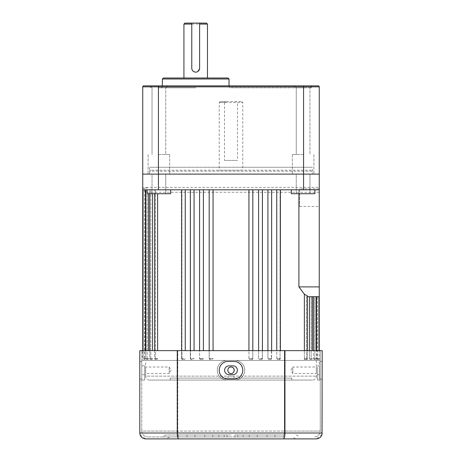 <?xml version="1.0" encoding="UTF-8"?>
<svg xmlns="http://www.w3.org/2000/svg" width="462" height="462" viewBox="0 0 462 462"><rect width="100%" height="100%" fill="white"/><g stroke="black" fill="none" stroke-linecap="round" stroke-linejoin="round"><path stroke-width="0.35" stroke-dasharray="2.31 1.73" d="M311.417 170.201L150.583 170.201L311.417 170.201L312.393 171.183L149.607 171.183L149.607 174.122L312.393 174.122L149.607 174.122L312.393 174.122L149.607 174.122L149.607 167.256L312.393 167.256L149.607 167.256M150.583 170.201L149.607 171.183L312.393 171.183L312.393 174.122L312.393 167.256M296.252 193.734L296.252 174.122L309.979 174.122L296.252 174.122L309.979 174.122L296.252 174.122L296.252 193.734L309.979 193.734L309.979 174.122L309.979 193.734L296.252 193.734M152.021 193.734L152.021 174.122L165.748 174.122L152.021 174.122L165.748 174.122L152.021 174.122L152.021 193.734L165.748 193.734L165.748 174.122L165.748 193.734L152.021 193.734M170.651 189.813L170.651 193.734L147.112 193.734L170.651 193.734L147.112 193.734L147.112 189.813L170.651 189.813L147.112 189.813M314.888 189.813L314.888 193.734L291.349 193.734L314.888 193.734L291.349 193.734L291.349 189.813L314.888 189.813L291.349 189.813M233.939 376.137L233.939 378.101L228.061 378.101L233.939 378.101L228.061 378.101L233.939 378.101L233.939 376.137L228.061 376.137L228.061 378.101L228.061 376.137L233.939 376.137M291.799 378.101L170.201 378.101L291.799 378.101L291.799 380.059L170.201 380.059L291.799 380.059M170.201 378.101L170.201 380.059M226.507 101.553L241.788 101.553L220.212 101.553L226.507 101.553L224.497 102.535L219.231 102.535L242.769 102.535L242.769 170.201L219.231 170.201L242.769 170.201M220.212 101.553L219.231 102.535L219.231 170.201M241.788 101.553L242.769 102.535L237.503 102.535L235.493 101.553M144.583 189.813L142.741 189.813L144.583 189.813L144.583 358.483L143.041 358.483L144.583 358.483L144.785 359.465L144.583 191.603L146.951 192.261L145.466 190.997L145.542 189.813L147.17 189.813L143.041 189.813L145.542 189.813M146.951 187.358C145.651 188.103 144.352 188.103 143.058 187.358L143.041 187.37C142.96 188.791 147.055 188.779 146.962 187.37L319.259 187.358L319.259 192.261L319.259 187.358M146.951 192.261L319.259 192.261M299.647 188.831L299.647 206.485L299.647 188.831L319.259 188.831L319.259 206.485L319.259 188.831M299.647 206.485L319.259 206.485M229.764 367.261A3.234 3.234 0 0 0 229.204 367.561M228.309 368.457A3.234 3.234 0 0 0 229.204 372.944M229.758 373.244A3.234 3.234 0 0 0 231 373.492A3.234 3.234 0 0 1 227.766 370.253A3.234 3.234 0 0 1 231 367.019C226.825 366.816 226.825 373.689 231 373.492C235.17 373.689 235.181 366.822 231 367.019A3.234 3.234 0 0 1 234.234 370.253A3.234 3.234 0 0 1 231 373.492A3.234 3.234 0 0 0 233.293 372.539M316.32 360.447L316.32 373.492L292.781 373.492L292.781 367.019L290.835 370.253L292.781 373.492L292.781 367.019L316.32 367.019L316.32 376.137A3.921 3.921 0 0 1 312.393 380.059L149.607 380.059A3.921 3.921 0 0 1 145.68 376.137L316.32 376.137L145.68 376.137L145.68 367.019L169.219 367.019L169.219 373.492L171.165 370.253L169.219 367.019L169.219 373.492L145.68 373.492L145.68 360.447L316.32 360.447L145.68 360.447M190.35 350.641L190.35 358.483A0.982 0.982 0 0 0 191.332 359.465L193.191 359.465L191.332 359.465A0.982 0.982 0 0 1 190.35 358.483L194.08 358.483L193.191 359.465L194.08 358.483L190.35 358.483L190.35 189.813L190.35 358.483L191.43 359.465L190.558 358.483L190.558 189.813L181.618 189.813L181.936 189.813L181.618 189.813L181.618 358.483L185.245 358.483L184.407 359.465L185.245 358.483L181.618 358.483L182.756 359.465L181.618 358.483A0.982 0.982 0 0 0 182.6 359.465L184.407 359.465L182.6 359.465A0.982 0.982 0 0 1 181.618 358.483L181.618 350.641M209.182 350.641L209.182 358.483A0.982 0.982 0 0 0 210.164 359.465L212.104 359.465L210.164 359.465A0.982 0.982 0 0 1 209.182 358.483L213.063 358.483L212.104 359.465L213.063 358.483L209.182 358.483L209.182 189.813L209.182 358.483L210.193 359.465L209.24 358.483L209.24 189.813L199.578 189.813L199.578 358.483L203.395 358.483L202.466 359.465L203.395 358.483L199.578 358.483L200.618 359.465L199.578 358.483A0.982 0.982 0 0 0 200.56 359.465L202.466 359.465L200.56 359.465A0.982 0.982 0 0 1 199.578 358.483L199.578 350.641M248.937 189.813L231 189.813L248.937 189.813L248.937 358.483L252.818 358.483A0.982 0.982 0 0 1 251.836 359.465L249.896 359.465L251.836 359.465A0.982 0.982 0 0 0 252.818 358.483L251.807 359.465L249.896 359.465L251.807 359.465L252.76 358.483L252.76 189.813L258.605 189.813L252.76 189.813L252.818 358.483L248.937 358.483L249.896 359.465L248.937 358.483L248.937 350.641M258.605 189.813L262.422 189.813L258.605 189.813L258.605 358.483L262.422 358.483A0.982 0.982 0 0 1 261.44 359.465L259.534 359.465L261.44 359.465A0.982 0.982 0 0 0 262.422 358.483L261.382 359.465L259.534 359.465L261.382 359.465L262.3 358.483L262.3 189.813L267.92 189.813L262.3 189.813L262.422 358.483L258.605 358.483L259.534 359.465L258.605 358.483L258.605 350.641M267.92 189.813L271.65 189.813L267.92 189.813L267.92 358.483L271.65 358.483A0.982 0.982 0 0 1 270.668 359.465L268.809 359.465L270.668 359.465A0.982 0.982 0 0 0 271.65 358.483L270.57 359.465L268.809 359.465L270.57 359.465L271.442 358.483L271.442 189.813L276.755 189.813L271.442 189.813L271.65 358.483L267.92 358.483L268.809 359.465L267.92 358.483L267.92 350.641M304.366 359.465L307.397 359.465L304.366 359.465L304.366 294.219L307.397 295.865L307.207 296.702L319.259 296.702L317.417 296.702L318.959 296.702L317.417 296.702L317.417 358.483L318.959 358.483L317.417 358.483L317.215 359.465L317.417 296.702L319.259 296.702L319.259 286.896L298.897 286.896L298.897 189.813L280.064 189.813L280.064 358.483L280.382 358.483A0.982 0.982 0 0 1 279.4 359.465L277.593 359.465L279.4 359.465A0.982 0.982 0 0 0 280.382 358.483L279.244 359.465L277.593 359.465L279.244 359.465L280.064 358.483L280.064 189.813L298.897 189.813L298.897 193.734M304.908 359.465L304.366 358.483L307.397 358.483A0.982 0.982 0 0 1 306.416 359.465L304.908 359.465L306.416 359.465M307.397 350.641L307.397 358.483L306.473 358.483L305.959 359.465M306.473 358.483L306.473 296.702L309.448 296.702L309.448 358.483L312.289 358.483A0.982 0.982 0 0 1 311.307 359.465L309.892 359.465L311.307 359.465A0.982 0.982 0 0 0 312.289 358.483L311.169 358.483L310.753 359.465L309.892 359.465L310.753 359.465L311.169 358.483L311.169 296.702L316.158 296.702L309.448 296.702L312.289 296.702L311.169 296.702L311.169 358.483L312.289 358.483L309.448 358.483L309.892 359.465L309.448 358.483L309.448 350.641M313.519 296.702L313.519 358.483L316.158 358.483A0.982 0.982 0 0 1 315.176 359.465L313.865 359.465L315.176 359.465A0.982 0.982 0 0 0 316.158 358.483L314.83 358.483L314.518 359.465L313.865 359.465L314.518 359.465L314.83 358.483L314.83 296.702L318.959 296.702L314.83 296.702L316.158 296.702L314.83 296.702L314.83 358.483L316.158 358.483L313.519 358.483L313.865 359.465L313.519 358.483L313.519 350.641M316.534 296.702L316.534 358.483L318.959 358.483A0.982 0.982 0 0 1 317.977 359.465L316.77 359.465L317.977 359.465A0.982 0.982 0 0 0 318.959 358.483L316.534 358.483L316.77 359.465L316.534 350.641M276.755 189.813L280.382 189.813L276.755 189.813L276.755 358.483L280.382 358.483L276.755 358.483L277.593 359.465L276.755 358.483L276.755 350.641M154.603 350.641L154.603 358.483L155.527 358.483L156.041 359.465L155.527 358.483L154.603 358.483L157.634 358.483L157.092 359.465L157.634 358.483L154.603 358.483A0.982 0.982 0 0 0 155.584 359.465L157.092 359.465L155.584 359.465A0.982 0.982 0 0 1 154.603 358.483L154.603 189.813L181.936 189.813L152.552 189.813L155.527 189.813L154.603 189.813L154.603 193.734M149.711 350.641L149.711 358.483L150.831 358.483L151.247 359.465L150.831 358.483L149.711 358.483L152.552 358.483L152.108 359.465L152.552 358.483L149.711 358.483A0.982 0.982 0 0 0 150.693 359.465L152.108 359.465L150.693 359.465A0.982 0.982 0 0 1 149.711 358.483L149.711 189.813L152.552 189.813L148.481 189.813L150.831 189.813L149.711 189.813L149.711 193.734M145.842 350.641L145.842 358.483L147.17 358.483L147.482 359.465L147.17 358.483L145.842 358.483L148.481 358.483L148.135 359.465L148.481 358.483L145.842 358.483A0.982 0.982 0 0 0 146.824 359.465L148.135 359.465L146.824 359.465A0.982 0.982 0 0 1 145.842 358.483L145.842 189.813L148.481 189.813L145.842 189.813M143.041 350.641L143.041 358.483L145.466 358.483L145.23 359.465L145.466 358.483L143.041 358.483A0.982 0.982 0 0 0 144.023 359.465L145.23 359.465L144.023 359.465A0.982 0.982 0 0 1 143.041 358.483L143.041 187.37M181.936 358.483L181.936 189.813L181.936 358.483M142.741 360.447L319.259 360.447L142.741 360.447L142.741 350.641M319.259 360.447L319.259 350.641M317.215 359.465L316.77 359.465L317.215 359.465M304.366 358.483L304.366 350.641M142.741 86.844L303.569 86.844L303.569 85.863L318.278 85.863A0.982 0.982 0 0 1 319.259 86.844L319.259 174.122L303.569 174.122L319.259 174.122L319.259 189.813L142.741 189.813L142.741 174.122L158.431 174.122L142.741 174.122M199.578 189.813L213.063 189.813L213.063 350.641M203.395 189.813L203.395 350.641M200.618 359.465L202.466 359.465L200.618 359.465M199.7 189.813L194.08 189.813L199.7 189.813M181.618 189.813L194.08 189.813L194.08 350.641M185.245 189.813L185.245 350.641M182.756 359.465L184.407 359.465L182.756 359.465M157.634 193.734L157.634 350.641M156.041 359.465L157.092 359.465L156.041 359.465M155.527 358.483L155.527 189.813L155.527 358.483M152.552 193.734L152.552 350.641M151.247 359.465L152.108 359.465L151.247 359.465M150.831 358.483L150.831 189.813L150.831 358.483M148.481 193.734L148.481 350.641M147.482 359.465L148.135 359.465L147.482 359.465M147.17 358.483L147.17 189.813L147.17 358.483M145.466 190.997L145.466 350.641M144.785 359.465L145.23 359.465L144.785 359.465M146.962 192.25L146.962 187.37M224.497 102.535L224.497 160.395L237.503 160.395L237.503 102.535M280.382 189.813L280.064 189.813L280.382 189.813L280.382 350.641M194.08 189.813L190.35 189.813M213.063 189.813L209.182 189.813M303.569 85.863L158.431 85.863L158.431 174.122L303.569 174.122L158.431 174.122L158.431 189.813M319.259 286.896L319.259 189.813M309.448 296.702L306.473 296.702L307.207 296.702L306.473 296.702L306.473 359.465M307.397 296.702L307.397 359.465M144.427 189.813L144.583 191.603M298.897 286.896L304.366 294.219M149.607 380.059L312.393 380.059M233.691 368.457A3.234 3.234 0 0 0 233.287 367.966M232.236 367.261A3.234 3.234 0 0 0 231 367.019M224.497 160.395L237.503 160.395M237.376 370.253A4.412 4.412 0 0 0 232.963 365.84A4.412 4.412 0 0 1 237.376 370.253A4.412 4.412 0 0 1 232.963 374.665L229.037 374.665A4.412 4.412 0 0 1 224.624 370.253A4.412 4.412 0 0 1 229.037 365.84A4.412 4.412 0 0 0 224.624 370.253A4.412 4.412 0 0 0 229.037 374.665L232.963 374.665A4.412 4.412 0 0 0 237.376 370.253M317.296 365.84L319.259 365.84L319.259 370.253L319.259 361.428L322.199 361.428L322.199 379.083L322.199 361.428L319.259 361.428L319.259 379.083L322.199 379.083L319.259 379.083L319.259 365.84L317.296 365.84L317.296 374.665L317.296 365.84M242.769 370.253A8.824 8.824 0 0 0 233.939 361.428A8.824 8.824 0 0 1 242.769 370.253A8.824 8.824 0 0 1 233.939 379.083L228.061 379.083A8.824 8.824 0 0 1 219.231 370.253A8.824 8.824 0 0 1 228.061 361.428L233.939 361.428A8.824 8.824 0 0 1 242.769 370.253A8.824 8.824 0 0 1 233.939 379.083L228.061 379.083A8.824 8.824 0 0 1 219.231 370.253A8.824 8.824 0 0 1 228.061 361.428L233.939 361.428L228.061 361.428A8.824 8.824 0 0 0 219.231 370.253A8.824 8.824 0 0 0 228.061 379.083L233.939 379.083A8.824 8.824 0 0 0 242.769 370.253M244.727 370.253A9.806 9.806 0 0 1 234.921 380.059L227.079 380.059A9.806 9.806 0 0 1 217.273 370.253A9.806 9.806 0 0 1 227.079 360.447L234.921 360.447A9.806 9.806 0 0 1 244.727 370.253A9.806 9.806 0 0 1 234.921 380.059A9.806 9.806 0 0 0 244.727 370.253A9.806 9.806 0 0 0 234.921 360.447L227.079 360.447A9.806 9.806 0 0 0 217.273 370.253A9.806 9.806 0 0 0 227.079 380.059L234.921 380.059A9.806 9.806 0 0 0 244.727 370.253A9.806 9.806 0 0 0 234.921 360.447L227.079 360.447A9.806 9.806 0 0 0 217.273 370.253A9.806 9.806 0 0 0 227.079 380.059L234.921 380.059L227.079 380.059A9.806 9.806 0 0 1 217.273 370.253A9.806 9.806 0 0 1 227.079 360.447L234.921 360.447A9.806 9.806 0 0 1 244.727 370.253M317.296 370.253L317.296 380.059L320.241 380.059L320.241 360.447L320.241 380.059L317.296 380.059L317.296 370.253M144.704 365.84L141.759 365.84L141.759 374.665L141.759 365.84L144.704 365.84L144.704 374.665L144.704 365.84M144.704 370.253L144.704 380.059L141.759 380.059L141.759 360.447L141.759 380.059L144.704 380.059L144.704 370.253M141.759 361.428L139.801 361.428L139.801 379.083L139.801 361.428L141.759 361.428L141.759 379.083L139.801 379.083L141.759 379.083L141.759 361.428M231 436.937L162.353 436.937L231 436.937M231 434.979L165.748 434.979L231 434.979M169.675 436.937L166.274 438.9L295.726 438.9L292.325 436.937M284.407 350.641L284.407 431.058C284.303 434.673 283.755 436.636 282.761 436.937L147.644 436.937L282.761 436.937C283.755 436.636 284.303 434.673 284.407 431.058L177.789 431.058C177.893 434.673 178.442 436.636 179.441 436.937C178.442 436.636 177.893 434.673 177.789 431.058L320.241 431.058C319.843 434.678 317.885 436.636 314.356 436.937C317.885 436.636 319.843 434.673 320.241 431.058L284.407 431.058L284.407 350.641L177.789 350.641L177.789 431.058L141.759 431.058C142.157 434.673 144.115 436.636 147.644 436.937C144.115 436.636 142.157 434.673 141.759 431.058L177.789 431.058L177.789 350.641L320.241 350.641L320.241 431.058L320.241 350.641L284.407 350.641M141.759 350.641L141.759 431.058L141.759 350.641L177.789 350.641L141.759 350.641M284.944 350.641L284.944 433.015L322.199 433.015L322.199 350.641L177.252 350.641L177.252 433.015C177.356 436.636 177.899 438.6 178.886 438.9L316.32 438.9L322.002 434.546M177.252 350.641L139.801 350.641L139.801 433.015L284.944 433.015C284.846 436.636 284.297 438.6 283.316 438.9M140.096 434.863L145.68 438.9L178.886 438.9M267.071 434.979L234.921 434.979L284.794 434.979L234.921 434.979L284.794 434.979L234.921 434.979L267.071 434.979L267.071 436.937L234.921 436.937L284.794 436.937L234.921 436.937L284.794 436.937L234.921 436.937L267.071 436.937L267.071 434.979M227.079 434.979L177.206 434.979L227.079 434.979L177.206 434.979L227.079 434.979L227.079 436.937L177.206 436.937L227.079 436.937L177.206 436.937L227.079 436.937L227.079 434.979M234.921 434.979L249.214 434.979L234.921 434.979L234.921 436.937L249.214 436.937L234.921 436.937L234.921 434.979M177.206 434.979L177.206 436.937L177.206 434.979M187.046 434.979L187.046 436.937L187.046 434.979M249.214 434.979L249.214 436.937L249.214 434.979M243.127 434.979L243.127 436.937L243.127 434.979M204.816 434.979L204.816 436.937L204.816 434.979M194.929 434.979L194.929 436.937L194.929 434.979M257.184 434.979L257.184 436.937L257.184 434.979M218.873 434.979L218.873 436.937L218.873 434.979M212.786 434.979L212.786 436.937L212.786 434.979M284.794 434.979L284.794 436.937L284.794 434.979M274.954 434.979L274.954 436.937L274.954 434.979M144.704 360.447L141.759 360.447L144.704 360.447M144.704 374.665L141.759 374.665L144.704 374.665M229.037 365.84L232.963 365.84L229.037 365.84A4.412 4.412 0 0 0 224.624 370.253A4.412 4.412 0 0 0 229.037 374.665L232.963 374.665A4.412 4.412 0 0 0 237.376 370.253A4.412 4.412 0 0 0 232.963 365.84L229.037 365.84M317.296 360.447L320.241 360.447L317.296 360.447M317.296 374.665L319.259 374.665L317.296 374.665M199.544 68.982L196.465 72.055M183.928 24.082L207.467 24.082M228.061 78.014L163.334 78.014M195.697 72.136L194.924 72.055M193.514 71.471L192.92 70.981M192.44 70.397L191.776 68.209L191.776 23.1M158.882 85.863L167.712 85.863L158.882 85.863M158.882 87.826L165.748 87.826L158.882 87.826M303.118 85.863L294.288 85.863L303.118 85.863M303.118 87.826L296.252 87.826L303.118 87.826M195.697 87.826L161.371 87.826L195.697 87.826M303.118 154.51L292.33 154.51L303.118 154.51M158.882 154.51L169.669 154.51L158.882 154.51M303.118 174.122L292.33 174.122L303.118 174.122M158.882 174.122L169.669 174.122L158.882 174.122M231 85.863L311.417 85.863L231 85.863M231 87.826L311.417 87.826L231 87.826M195.697 78.014L207.467 78.014L195.697 78.014M158.431 85.863L143.722 85.863M199.619 23.1L199.619 68.209M206.485 23.1L184.91 23.1M319.259 86.844L303.569 86.844L303.569 189.813M195.697 86.844L162.353 86.844L195.697 86.844M162.353 78.996L229.037 78.996M252.818 350.641L252.818 189.813M262.422 350.641L262.422 189.813M271.65 350.641L271.65 189.813M312.289 350.641L312.289 296.702M316.158 350.641L316.158 296.702M318.959 350.641L318.959 296.702M224.134 434.979L224.134 436.937M165.748 434.979L162.353 436.937M296.252 434.979L299.647 436.937M237.866 434.979L237.866 436.937M165.748 87.826L167.712 85.863L165.748 87.826L165.748 154.51L165.748 87.826M309.979 87.826L311.942 85.863L309.979 87.826L309.979 154.51L309.979 87.826M229.037 85.863L229.037 86.844L230.018 87.826M313.906 154.51L313.906 174.122L313.906 154.51M169.669 154.51L169.669 174.122L169.669 154.51M162.353 85.863L162.353 86.844L161.371 87.826M311.417 87.826L311.417 85.863M150.583 87.826L150.583 85.863M148.094 154.51L148.094 174.122L148.094 154.51M292.33 154.51L292.33 174.122L292.33 154.51M152.021 87.826L152.021 154.51L152.021 87.826L150.058 85.863L152.021 87.826M296.252 87.826L296.252 154.51L296.252 87.826L294.288 85.863L296.252 87.826"/><path stroke-width="0.69" d="M314.888 189.813L314.888 193.734L291.349 193.734L291.349 189.813M170.651 189.813L170.651 193.734L147.112 193.734L147.112 189.813M231 367.019C235.17 366.816 235.181 373.683 231 373.492C226.825 373.689 226.825 366.816 231 367.019A3.234 3.234 0 0 0 229.764 367.261M229.204 367.561A3.234 3.234 0 0 0 228.309 368.457M229.204 372.944A3.234 3.234 0 0 0 229.758 373.244M181.618 350.641L181.618 189.813M319.259 350.641L319.259 296.702L307.397 296.702M316.534 350.641L316.534 296.702M313.519 350.641L313.519 296.702M309.448 350.641L309.448 296.702M304.366 350.641L304.366 294.219L298.897 286.896L319.259 286.896L319.259 296.702M298.897 193.734L298.897 286.896M276.755 350.641L276.755 189.813M267.92 350.641L267.92 189.813M258.605 350.641L258.605 189.813M248.937 350.641L248.937 189.813M213.063 350.641L213.063 189.813M203.395 350.641L203.395 189.813M194.08 350.641L194.08 189.813M185.245 350.641L185.245 189.813M157.634 350.641L157.634 193.734M152.552 350.641L152.552 193.734M148.481 350.641L148.481 193.734M145.466 350.641L145.466 189.813M142.741 350.641L142.741 189.813L319.259 189.813L319.259 286.896M190.35 350.641L190.35 189.813M199.578 350.641L199.578 189.813M209.182 350.641L209.182 189.813M143.041 350.641L143.041 189.813M145.842 350.641L145.842 189.813M149.711 350.641L149.711 193.734M154.603 350.641L154.603 193.734M142.741 189.813L142.741 174.122L319.259 174.122L319.259 189.813M307.397 350.641L307.397 295.865L304.366 294.219M233.293 372.539A3.234 3.234 0 0 0 233.691 368.457M233.287 367.966A3.234 3.234 0 0 0 232.236 367.261M232.963 365.84A4.412 4.412 0 0 1 237.376 370.253A4.412 4.412 0 0 1 232.963 374.665L229.037 374.665A4.412 4.412 0 0 1 224.624 370.253A4.412 4.412 0 0 1 229.037 365.84L232.963 365.84M242.769 370.253A8.824 8.824 0 0 0 233.939 361.428L228.061 361.428A8.824 8.824 0 0 0 219.231 370.253A8.824 8.824 0 0 0 228.061 379.083L233.939 379.083A8.824 8.824 0 0 0 242.769 370.253M295.726 438.9L166.274 438.9M178.886 438.9C177.899 438.594 177.356 436.636 177.252 433.015L177.252 350.641L139.801 350.641L139.801 433.015L322.199 433.015C321.806 436.636 319.843 438.6 316.32 438.9L145.68 438.9C142.152 438.594 140.194 436.636 139.801 433.015L140.096 434.863M177.252 350.641L284.944 350.641L284.944 433.015C284.846 436.636 284.297 438.594 283.316 438.9M284.944 350.641L322.199 350.641L322.002 434.546M199.619 23.1L199.619 68.209A3.921 3.921 0 0 1 195.697 72.136A3.921 3.921 0 0 1 191.776 68.209L191.776 23.1L206.485 23.1L207.467 24.082L199.619 24.082M199.619 68.209L199.544 68.982M196.465 72.055L195.697 72.136M191.776 24.082L183.928 24.082L183.928 78.014M194.924 72.055L193.514 71.471M192.92 70.981L192.44 70.397M163.334 78.014L228.061 78.014L229.037 78.996L162.353 78.996L163.334 78.014M142.741 174.122L142.741 86.844L142.741 174.122L319.259 174.122L319.259 86.844L142.741 86.844A0.982 0.982 0 0 1 143.722 85.863L318.278 85.863A0.982 0.982 0 0 1 319.259 86.844M142.741 86.844A0.982 0.982 0 0 1 143.722 85.863M183.928 24.082L184.91 23.1L191.776 23.1M158.431 85.863L158.431 189.813M303.569 85.863L303.569 189.813M318.959 350.641L318.959 296.702M316.158 350.641L316.158 296.702M312.289 350.641L312.289 296.702M280.382 350.641L280.382 189.813M271.65 350.641L271.65 189.813M262.422 350.641L262.422 189.813M252.818 350.641L252.818 189.813M162.353 78.996L162.353 85.863M229.037 78.996L229.037 85.863M207.467 24.082L207.467 78.014"/></g></svg>
